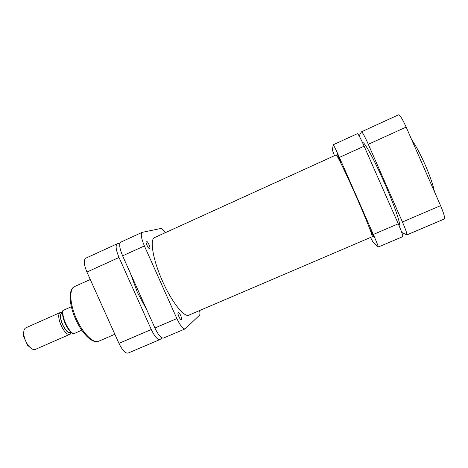 <?xml version="1.0" encoding="UTF-8"?>
<svg xmlns="http://www.w3.org/2000/svg" width="468" height="468" viewBox="0 0 468 468"><rect width="100%" height="100%" fill="white"/><g stroke="black" fill="none" stroke-linecap="round" stroke-linejoin="round"><path stroke-width="0.7" d="M159.939 339.575L128.109 353.077C125.395 353.533 122.341 350.298 118.954 343.366L151.281 329.525C154.668 336.539 157.552 339.891 159.939 339.575L161.986 337.867M119.96 243.114L117.216 243.787C115.327 245.437 115.924 250 119.012 257.476L86.925 272.043L118.954 343.366M86.925 272.043C83.901 264.625 83.497 260.015 85.726 258.219L117.216 243.787M119.012 257.476L151.281 329.525M31.561 348.666L27.548 345.255L23.646 336.41L23.833 331.145M60.588 312.361L25.88 327.816C23.956 328.858 23.318 331.473 23.973 335.667C24.681 339.277 26.132 342.558 28.32 345.513C30.976 348.824 33.333 350.117 35.404 349.391L70.212 334.17C64.678 337.323 54.534 314.326 60.588 312.361L62.607 312.39M62.589 312.846L62.104 312.993C56.599 314.829 66.064 335.843 70.914 332.555L71.2 332.368M71.551 332.66L70.212 334.17M70.791 332.286L70.656 332.35C65.836 335.088 56.961 315.005 62.226 313.262L62.583 313.104M73.64 333.772L73.394 333.871C67.527 331.338 61.01 316.848 62.87 310.512L63.121 310.401C61.448 316.608 68.018 331.198 73.64 333.772L81.771 330.221M71.358 306.733L63.121 310.401M149.643 248.648L149.678 248.637C150.977 248.262 147.56 240.704 146.326 241.219L146.279 241.231C144.969 241.599 148.444 249.239 149.643 248.648M181.461 319.825C182.573 319.106 179.338 311.688 178.214 312.384L178.15 312.419C177.003 313.074 180.262 320.58 181.385 319.872L181.461 319.825M155.54 237.136L154.662 237.364C149.584 239.265 152.738 259.149 162.215 280.543C171.633 301.965 184.193 317.69 189.019 315.221L189.786 314.73M165.21 232.736C163.279 229.829 161.793 228.425 160.752 228.513L142.132 232.362C140.511 233.895 141.266 238.423 144.401 245.946L176.869 318.568C180.244 325.652 183 329.098 185.129 328.899L199.473 315.256C200.058 314.619 200.093 313.045 199.584 310.536M185.129 328.899L163.513 338.06C161.162 338.358 158.295 334.994 154.914 327.969L176.869 318.568M144.401 245.946L122.616 255.838L154.914 327.969M122.616 255.838C119.521 248.356 118.901 243.799 120.75 242.161L142.132 232.362M372.042 233.397L374.072 237.563L370.586 229.712L372.042 233.397M339.013 158.418L340.827 162.139L339.183 157.968L337.37 154.253L339.013 158.418M372.054 236.79L372.247 236.884C373.294 237.182 365.871 218.328 356.002 195.969C345.91 173.014 336.504 153.761 336.03 154.803L335.965 155.013M370.521 237.446L372.633 241.453L378.279 247.005C378.296 246.256 376.646 242.073 373.329 234.468L339.394 157.418C335.884 149.538 333.83 145.32 333.222 144.764L332.379 150.082L334.456 155.698M333.222 144.764L357.441 133.661C358.348 134.082 360.576 138.259 364.133 146.18L339.394 157.418M373.329 234.468L398.256 223.798L364.133 146.18M398.256 223.798C401.562 231.473 403.065 235.749 402.755 236.627L378.279 247.005M362.641 142.869L362.852 142.775C364.221 141.318 374.54 160.261 384.637 183.333C394.547 205.791 401.14 225.102 399.216 225.178L398.911 225.307M130.449 273.33L137.376 292.383L146.899 310.068M406.154 127.103L368.293 144.296C364.73 136.363 362.466 132.198 361.507 131.795L398.555 114.818C399.976 115.011 402.509 119.106 406.154 127.103L440.581 205.674C443.869 213.466 445.109 217.912 444.302 219.012L406.867 234.883C407.224 233.982 405.75 229.689 402.445 222.002L440.581 205.674M401.737 232.403L406.867 234.883M368.293 144.296L402.445 222.002M361.507 131.795L359.131 135.901M98.742 341.207C92.646 344.138 82.087 333.807 75.681 319.334C68.919 304.58 68.182 289.119 74.623 286.545C68.995 288.586 69.638 303.995 76.524 318.971C83.006 333.678 93.565 343.886 98.742 341.207L114.859 334.251M434.433 191.646C433.222 185.281 430.168 176.442 425.289 165.128C420.27 153.849 415.76 145.431 411.746 139.868M90.266 279.484L74.623 286.545M27.548 345.255L28.32 345.513M23.646 336.41L23.973 335.667M71.013 332.198L70.656 332.35M336.223 154.896L153.902 237.879M372.312 236.679L188.13 315.438"/></g></svg>
